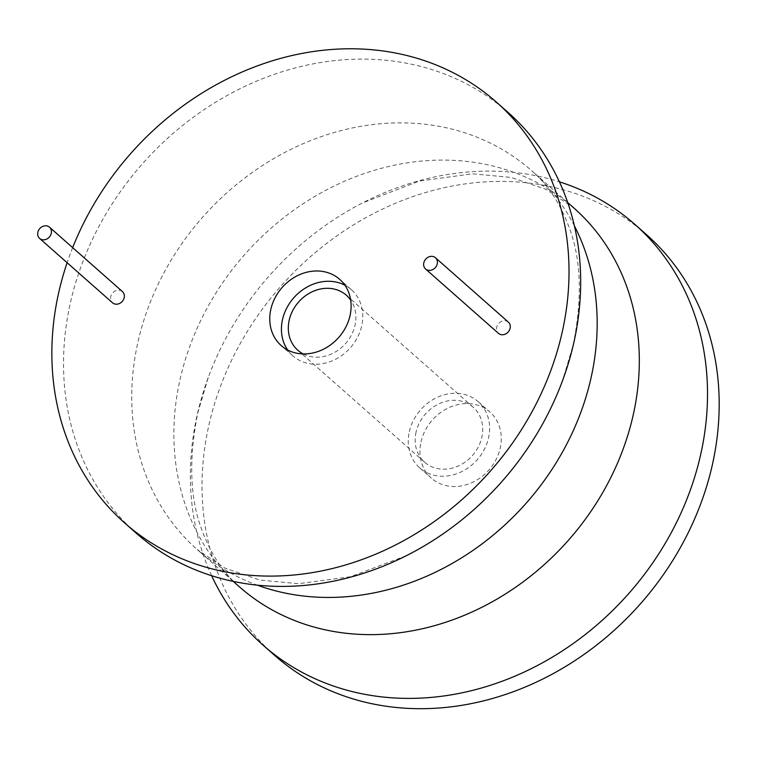 <?xml version="1.0" encoding="UTF-8"?>
<svg xmlns="http://www.w3.org/2000/svg" width="757" height="757" viewBox="0 0 757 757"><rect width="100%" height="100%" fill="white"/><g stroke="black" fill="none" stroke-linecap="round" stroke-linejoin="round"><path stroke-width="0.57" stroke-dasharray="3.79 2.84" d="M72.663 247.634A280.762 239.884 -48.6 0 0 67.118 262.717M122.416 291.568A7.485 6.397 -48.6 0 0 115.632 290.773A7.485 6.397 -48.6 0 0 110.749 296.649A7.485 6.397 -48.6 0 0 112.509 302.791M508.373 322.122A7.485 6.397 -48.6 0 0 501.588 321.328A7.485 6.397 -48.6 0 0 496.706 327.204A7.485 6.397 -48.6 0 0 498.466 333.345M507.928 112.301A280.762 239.884 -48.6 0 0 253.396 82.513A280.762 239.884 -48.6 0 0 70.392 302.828A280.762 239.884 -48.6 0 0 136.269 533.212M211.638 575.689A280.762 239.884 131.4 0 1 197.236 414.827A280.762 239.884 131.4 0 1 208.232 377.601A280.762 239.884 131.4 0 1 362.423 202.971A280.762 239.884 131.4 0 1 559.414 181.822M274.782 655.505A280.762 239.884 131.4 0 1 208.894 425.122A280.762 239.884 131.4 0 1 391.908 204.806A280.762 239.884 131.4 0 1 646.44 234.594M421.006 441.918A44.171 37.746 131.4 0 1 449.8 407.257A44.171 37.746 131.4 0 1 489.845 411.94A44.171 37.746 131.4 0 1 500.207 448.191A44.171 37.746 131.4 0 1 471.412 482.852A44.171 37.746 131.4 0 1 431.367 478.159A44.171 37.746 131.4 0 1 421.006 441.918M409.338 431.613A44.171 37.746 131.4 0 1 438.133 396.952A44.171 37.746 131.4 0 1 478.178 401.645A44.171 37.746 131.4 0 1 488.549 437.887A44.171 37.746 131.4 0 1 459.754 472.548A44.171 37.746 131.4 0 1 419.709 467.864A44.171 37.746 131.4 0 1 409.338 431.613M416.057 432.152A36.686 31.349 -48.6 0 0 424.658 462.253A36.686 31.349 -48.6 0 0 457.919 466.142A36.686 31.349 -48.6 0 0 481.831 437.357A36.686 31.349 -48.6 0 0 473.229 407.257A36.686 31.349 -48.6 0 0 439.968 403.358A36.686 31.349 -48.6 0 0 416.057 432.152M303.15 353.926A36.686 31.349 -48.6 0 0 354.995 325.359A36.686 31.349 -48.6 0 0 350.68 300.094M287.66 350.008A44.171 37.746 -48.6 0 0 292.864 355.866A44.171 37.746 -48.6 0 0 332.91 360.55A44.171 37.746 -48.6 0 0 361.704 325.888A44.171 37.746 -48.6 0 0 351.343 289.647A44.171 37.746 -48.6 0 0 344.88 285.209M574.412 225.879A252.677 215.896 -48.6 0 0 531.698 170.732A252.677 215.896 -48.6 0 0 302.62 143.925A252.677 215.896 -48.6 0 0 137.916 342.211A252.677 215.896 -48.6 0 0 197.208 549.563A252.677 215.896 -48.6 0 0 257.21 585.123M208.232 377.601L197.795 412.858C188.465 459.859 189.912 499.128 202.128 530.657C211.08 554.474 223.485 573.181 239.344 586.77A252.677 215.896 131.4 0 1 180.052 379.427A252.677 215.896 131.4 0 1 344.766 181.141A252.677 215.896 131.4 0 1 573.844 207.948L546.185 189.42L511.022 177.412L472.349 173.798L419.293 181.093L362.423 202.971M567.731 202.554L531.698 170.732C547.557 184.33 559.962 203.027 568.914 226.845C581.13 258.383 582.578 297.652 573.248 344.653L562.811 379.91M406.272 555.733L350.605 576.711L298.693 583.704L260.03 580.099L224.867 568.091L197.208 549.563L233.241 581.376M478.178 401.645L489.845 411.94M419.709 467.864L431.367 478.159M424.658 462.253L297.823 350.254M351.343 289.647L339.675 279.342M292.864 355.866L281.197 345.57M473.229 407.257L346.384 295.258"/><path stroke-width="1.14" d="M67.118 262.717A280.762 239.884 -48.6 0 0 58.724 292.524A280.762 239.884 -48.6 0 0 124.612 522.917A280.762 239.884 -48.6 0 0 379.143 552.705A280.762 239.884 -48.6 0 0 562.148 332.389A280.762 239.884 -48.6 0 0 496.27 101.996A280.762 239.884 -48.6 0 0 72.663 247.634M39.61 238.427L112.509 302.791A7.485 6.397 -48.6 0 0 119.294 303.585A7.485 6.397 -48.6 0 0 124.176 297.709A7.485 6.397 -48.6 0 0 122.416 291.568L49.517 227.204A7.485 6.397 -48.6 0 0 42.733 226.409A7.485 6.397 -48.6 0 0 37.85 232.276A7.485 6.397 -48.6 0 0 39.61 238.427A7.485 6.397 -48.6 0 0 46.395 239.221A7.485 6.397 -48.6 0 0 51.277 233.345A7.485 6.397 -48.6 0 0 49.517 227.204M425.566 268.981L498.466 333.345A7.485 6.397 -48.6 0 0 505.25 334.14A7.485 6.397 -48.6 0 0 510.133 328.264A7.485 6.397 -48.6 0 0 508.373 322.122L435.474 257.758A7.485 6.397 -48.6 0 0 428.689 256.964A7.485 6.397 -48.6 0 0 423.806 262.84A7.485 6.397 -48.6 0 0 425.566 268.981A7.485 6.397 -48.6 0 0 432.351 269.776A7.485 6.397 -48.6 0 0 437.234 263.9A7.485 6.397 -48.6 0 0 435.474 257.758M350.037 315.593A44.171 37.746 -48.6 0 0 339.675 279.342A44.171 37.746 -48.6 0 0 299.63 274.659A44.171 37.746 -48.6 0 0 270.836 309.32A44.171 37.746 -48.6 0 0 281.197 345.57A44.171 37.746 -48.6 0 0 321.252 350.254A44.171 37.746 -48.6 0 0 350.037 315.593M124.612 522.917L136.269 533.212A280.762 239.884 -48.6 0 0 408.629 554.54A280.762 239.884 -48.6 0 0 562.811 379.91A280.762 239.884 -48.6 0 0 573.815 342.684A280.762 239.884 -48.6 0 0 507.928 112.301L496.27 101.996M559.414 181.822A280.762 239.884 131.4 0 1 634.773 224.299A280.762 239.884 131.4 0 1 700.651 454.683A280.762 239.884 131.4 0 1 517.646 674.998A280.762 239.884 131.4 0 1 263.114 645.21A280.762 239.884 131.4 0 1 211.638 575.689M634.773 224.299L646.44 234.594A280.762 239.884 131.4 0 1 712.318 464.978A280.762 239.884 131.4 0 1 529.313 685.293A280.762 239.884 131.4 0 1 274.782 655.505L263.114 645.21M350.68 300.094A36.686 31.349 -48.6 0 0 346.384 295.258A36.686 31.349 -48.6 0 0 313.124 291.36A36.686 31.349 -48.6 0 0 289.212 320.154A36.686 31.349 -48.6 0 0 297.823 350.254A36.686 31.349 -48.6 0 0 303.15 353.926M344.88 285.209A44.171 37.746 -48.6 0 0 282.503 319.624A44.171 37.746 -48.6 0 0 287.66 350.008M257.21 585.123A252.677 215.896 -48.6 0 0 590.99 378.084A252.677 215.896 -48.6 0 0 574.412 225.879M567.731 202.554L573.844 207.948A252.677 215.896 131.4 0 1 633.136 415.3A252.677 215.896 131.4 0 1 468.422 613.577A252.677 215.896 131.4 0 1 239.344 586.77L233.241 581.376M406.272 555.733L408.629 554.54"/></g></svg>
